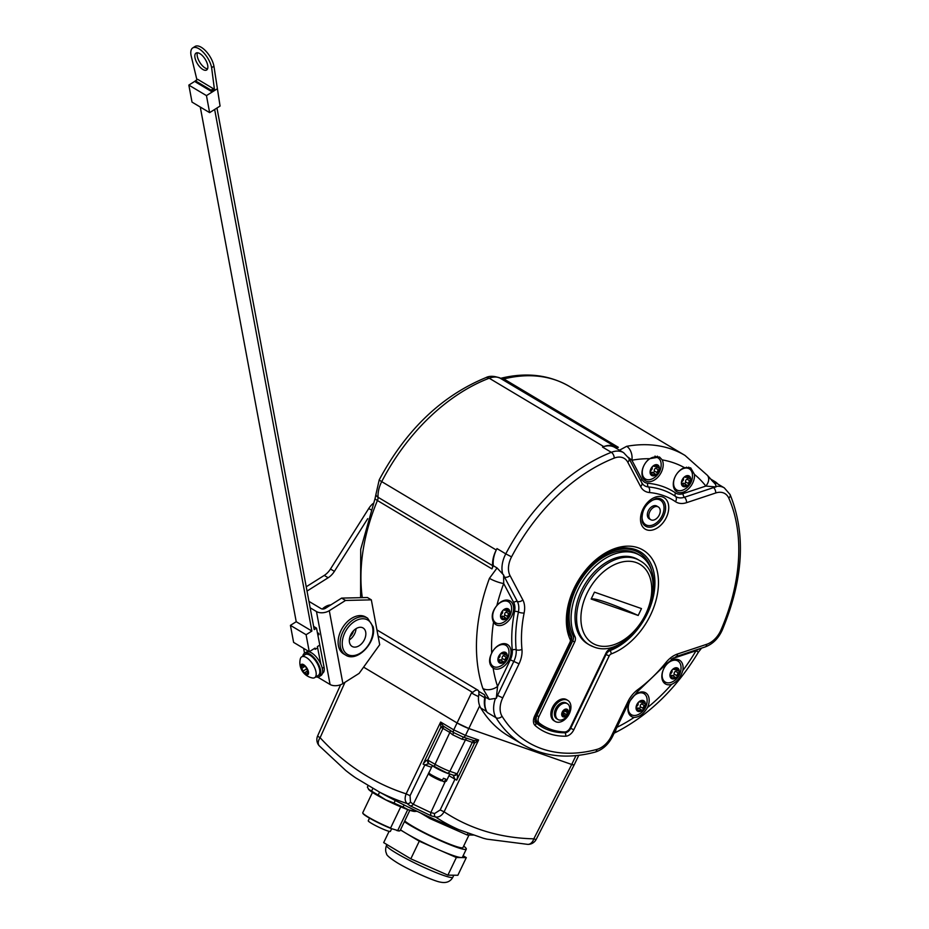 <?xml version="1.0" encoding="UTF-8"?>
<svg xmlns="http://www.w3.org/2000/svg" width="929" height="929" viewBox="0 0 929 929"><rect width="100%" height="100%" fill="white"/><g stroke="black" fill="none" stroke-linecap="round" stroke-linejoin="round"><path stroke-width="1.39" d="M306.222 586.78L324.244 575.411A15.34 10.265 120.8 0 0 330.48 569.024L368.755 508.5A15.34 10.265 -59.2 0 1 373.005 503.576M317.718 677.113L330.074 684.487A9.209 5.446 169.4 0 0 342.894 683.605L359.128 673.374L379.694 644.714L371.333 599.855L345.53 600.448L329.296 610.678A9.209 5.446 169.4 0 1 316.475 611.561L310.147 607.775M317.59 633.833L319.042 634.704L318.821 633.485L317.358 632.614M313.491 625.763L313.27 624.555M343.637 653.888A21.472 14.376 -59.2 0 1 338.423 645.678A21.472 14.376 -59.2 0 1 346.459 622.581A21.472 14.376 -59.2 0 1 365.654 617.007L367.617 618.168A21.472 14.376 -59.2 0 0 348.421 623.754A21.472 14.376 -59.2 0 0 340.374 646.851A21.472 14.376 -59.2 0 0 345.6 655.05L343.637 653.888M345.53 600.448L341.617 598.102L367.419 597.521L371.333 599.855M341.617 598.102L325.382 608.344A3.066 1.812 169.4 0 1 321.109 608.634L308.951 601.377M307.023 591.076L328.158 577.757L324.244 575.411M367.71 518.672L334.394 571.358A15.34 10.265 -59.2 0 1 328.158 577.757M330.829 604.907A15.34 10.265 120.8 0 0 324.976 606.927A15.34 10.265 120.8 0 0 322.282 609.006M627.795 462.247A19.939 13.343 120.8 0 0 614.22 458.102A164.143 109.831 120.8 0 0 511.554 556.866A19.939 13.343 120.8 0 0 510.009 575.55L522.841 599.913A23.016 15.398 -59.2 0 1 524.13 612.977A118.122 79.046 120.8 0 0 521.959 649.359A23.016 15.398 -59.2 0 1 519.044 663.817L502.728 697.865A19.939 13.343 120.8 0 0 502.066 716.271A164.143 109.831 120.8 0 0 596.871 749.413A19.939 13.343 120.8 0 0 611.503 735.896L627.818 701.848A23.016 15.398 -59.2 0 1 637.608 689.782A118.122 79.046 120.8 0 0 665.919 662.551A23.016 15.398 -59.2 0 1 677.555 653.993L706.702 644.308A19.939 13.343 120.8 0 0 720.95 630.059A164.143 109.831 120.8 0 0 728.8 498.153A19.939 13.343 120.8 0 0 715.713 492.985L686.566 502.67A23.016 15.398 -59.2 0 1 675.488 501.66A118.122 79.046 120.8 0 0 649.348 492.521A23.016 15.398 -59.2 0 1 640.627 486.61L627.795 462.247A4.599 3.17 -27.8 0 0 628.921 458.345L623.638 452.69L614.835 447.43A24.549 16.42 120.8 0 0 602.515 447.07A168.753 112.92 -59.2 0 1 603.745 446.594L489.211 378.219A168.753 112.92 120.8 0 0 381.714 481.628L496.249 550.003A24.549 16.42 120.8 0 0 492.579 565.633A6.131 4.111 -59.2 0 1 491.964 568.896A162.61 108.809 -59.2 0 1 493.322 565.726L497.061 567.956L489.432 578.337A162.61 108.809 120.8 0 0 482.883 688.494L489.235 699.363L485.495 697.133A162.61 108.809 -59.2 0 1 484.473 694.753A6.131 4.111 -59.2 0 1 484.717 697.725A24.549 16.42 120.8 0 0 486.633 711.509A168.753 112.92 120.8 0 0 487.226 712.473L496.028 717.734A168.753 112.92 120.8 0 0 522.969 744.617L508.291 735.849A168.753 112.92 120.8 0 1 480.757 708.003A24.549 16.42 -59.2 0 1 479.689 705.831A24.549 16.42 -59.2 0 1 478.841 694.218A6.131 4.111 120.8 0 0 478.598 691.246A162.61 108.809 120.8 0 1 478.226 690.34L478.226 690.34M496.249 550.003A168.753 112.92 -59.2 0 1 496.98 548.598A24.549 16.42 120.8 0 0 493.322 565.726M615.764 447.987A162.61 108.809 -59.2 0 1 618.354 447.313A6.131 4.111 -59.2 0 1 615.881 447.023L615.881 447.023A24.549 16.42 120.8 0 0 603.745 446.594M649.522 458.717L659.485 456.987L662.191 459.878A13.807 9.244 -59.2 0 1 661.402 472.037A13.807 9.244 -59.2 0 1 645.516 480.816A13.807 9.244 -59.2 0 1 643.774 465.87A13.807 9.244 -59.2 0 1 649.522 458.717A151.88 101.621 120.8 0 0 631.883 460.227A10.742 6.898 -100.2 0 0 626.68 446.315L619.434 450.228M717.815 484.009A24.549 16.42 120.8 0 0 715.086 481.698A24.549 16.42 120.8 0 0 711.614 480.351M575.957 755.625L571.718 764.474L574.145 764.95A9.209 0.929 -154.4 0 1 571.718 764.474L468.82 728.51A9.209 0.929 -154.4 0 1 457.068 722.948L363.599 667.15M467.159 738.23A3.066 2.264 -70.7 0 0 465.464 739.879L474.487 743.177L456.731 780.128C457.637 777.167 457.753 775.123 457.08 773.985L472.327 742.271A3.066 2.264 -70.7 0 1 474.011 740.622L474.487 743.177L478.609 739.995L474.011 740.622L463.374 737.173A3.066 2.264 -70.7 0 0 465.499 735.42L453.747 729.857L471.444 692.941L472.71 692.488C474.696 690.491 476.403 689.701 477.831 690.142L376.93 629.908M497.061 567.956L503.634 575.028L503.704 583.54A10.742 2.113 -159.6 0 1 489.432 578.337M640.987 481.234A3.066 2.113 152.2 0 1 641.904 479.271L631.883 460.227L628.213 457.242M684.499 467.67L690.688 467.879L694.486 474.44A13.807 9.244 120.8 0 1 692.72 482.987A13.807 9.244 120.8 0 1 676.823 491.755A13.807 9.244 120.8 0 1 675.081 476.821A13.807 9.244 120.8 0 1 684.499 467.67A151.88 101.621 120.8 0 0 662.191 459.878M707.457 475.393L715.655 484.52L715.969 486.959L705.831 486.076A10.742 7.722 -37.9 0 0 707.457 475.393L684.998 455.419A162.61 108.809 120.8 0 0 626.68 446.315M657.384 456.162A13.807 9.244 -59.2 0 1 658.626 458.334M643.774 479.271A13.807 9.244 120.8 0 0 646.096 479.318M652.204 478.876A12.274 8.21 -59.2 0 1 645.411 478.969A12.274 8.21 -59.2 0 1 643.867 465.684A12.274 8.21 -59.2 0 1 657.999 457.892A12.274 8.21 -59.2 0 1 661.134 463.908A15.584 15.584 0 0 1 652.204 478.876M653.528 466.021L653.993 466.3A2.125 1.417 120.8 0 1 653.819 466.161A1.208 0.813 120.8 0 0 652.692 466.346A6.062 4.053 120.8 0 0 650.869 468.89A6.062 4.053 120.8 0 0 650.091 471.793A6.062 4.053 120.8 0 0 652.135 475.683A6.062 4.053 120.8 0 0 656.791 474.127A6.062 4.053 120.8 0 0 658.615 471.595A6.062 4.053 120.8 0 0 659.393 468.692A6.062 4.053 120.8 0 0 657.349 464.802A6.062 4.053 120.8 0 0 652.692 466.346A1.208 0.813 120.8 0 0 652.193 467.728A2.125 1.417 120.8 0 1 650.869 470.504A1.208 0.813 120.8 0 0 650.741 472.594L650.161 472.257M651.008 472.536A2.125 1.417 -59.2 0 1 652.448 472.373L655.491 474.185A2.125 1.417 120.8 0 1 655.665 474.313A1.208 0.813 120.8 0 0 657.291 472.745L654.26 470.933A2.125 1.417 -59.2 0 1 655.584 468.17A1.208 0.813 120.8 0 0 656.362 466.683M653.993 466.3A2.125 1.417 120.8 0 0 656.188 465.383A1.208 0.813 120.8 0 1 657.697 465.905A2.125 1.417 120.8 0 0 658.138 467.751A2.125 1.417 120.8 0 0 658.742 467.891A1.208 0.813 120.8 0 1 658.615 469.981A2.125 1.417 120.8 0 0 657.291 472.745M652.924 472.652A1.208 0.813 120.8 0 0 654.26 470.933M650.091 471.99L651.345 472.733A2.125 1.417 120.8 0 1 651.786 474.58A1.208 0.813 120.8 0 0 653.284 475.102L651.856 474.254M655.491 474.185A2.125 1.417 120.8 0 0 653.284 475.102M651.345 472.733A2.125 1.417 120.8 0 0 650.741 472.594M652.448 472.373A2.125 1.417 -59.2 0 1 652.622 472.501L655.282 474.092M689.945 469.273A13.807 9.244 120.8 0 0 688.714 467.148M677.415 490.257A13.807 9.244 -59.2 0 1 675.081 490.222M683.512 489.827A12.274 8.21 -59.2 0 1 676.73 489.908A12.274 8.21 -59.2 0 1 675.174 476.635A12.274 8.21 -59.2 0 1 689.306 468.831A12.274 8.21 -59.2 0 1 692.453 474.858A15.584 15.584 0 0 1 683.512 489.827M684.836 476.96L685.312 477.251A2.125 1.417 120.8 0 1 685.137 477.111A1.208 0.813 120.8 0 0 683.999 477.297A6.062 4.053 120.8 0 0 682.176 479.828A6.062 4.053 120.8 0 0 681.398 482.732A6.062 4.053 120.8 0 0 683.442 486.622A6.062 4.053 120.8 0 0 688.099 485.077A6.062 4.053 120.8 0 0 689.922 482.534A6.062 4.053 120.8 0 0 690.711 479.643A6.062 4.053 120.8 0 0 688.656 475.753A6.062 4.053 120.8 0 0 683.999 477.297A1.208 0.813 120.8 0 0 683.5 478.679A2.125 1.417 120.8 0 1 682.176 481.454A1.208 0.813 120.8 0 0 682.049 483.544L681.48 483.196M682.327 483.486A2.125 1.417 -59.2 0 1 683.767 483.312L686.798 485.124A2.125 1.417 120.8 0 1 686.972 485.263A1.208 0.813 120.8 0 0 688.598 483.695L685.567 481.884A2.125 1.417 -59.2 0 1 686.891 479.109A1.208 0.813 120.8 0 0 687.669 477.634M685.312 477.251A2.125 1.417 120.8 0 0 687.506 476.322A1.208 0.813 120.8 0 1 689.004 476.844A2.125 1.417 120.8 0 0 689.446 478.69A2.125 1.417 120.8 0 0 690.05 478.83A1.208 0.813 120.8 0 1 689.933 480.92A2.125 1.417 120.8 0 0 688.598 483.695M684.232 483.603A1.208 0.813 120.8 0 0 685.567 481.884M681.398 482.929L682.652 483.684A2.125 1.417 120.8 0 1 683.094 485.519A1.208 0.813 120.8 0 0 684.603 486.053L683.175 485.193M686.798 485.124A2.125 1.417 120.8 0 0 684.603 486.053M682.652 483.684A2.125 1.417 120.8 0 0 682.049 483.544M683.767 483.312A2.125 1.417 -59.2 0 1 683.941 483.452L686.589 485.043M715.98 486.424A24.549 16.42 -59.2 0 1 724.306 487.876L715.493 482.615A24.549 16.42 120.8 0 0 712.566 481.396M682.803 670.575C680.748 677.264 677.02 681.863 671.609 684.371A13.807 9.244 -59.2 0 1 665.385 683.918A13.807 9.244 -59.2 0 1 662.911 681.247A13.807 9.244 -59.2 0 1 666.035 665.129A13.807 9.244 -59.2 0 1 679.54 660.205A13.807 9.244 -59.2 0 1 682.014 662.876A13.807 9.244 -59.2 0 1 682.803 670.575A151.88 101.621 120.8 0 0 696.03 650.764L698.817 649.046M673.304 657.848A3.066 1.8 -108.4 0 0 673.246 658.336L696.03 650.764L698.411 652.158L701.534 648.152M647.443 707.608A13.807 9.244 120.8 0 0 648.105 695.484A13.807 9.244 120.8 0 0 645.632 692.825A13.807 9.244 120.8 0 0 632.138 697.749A13.807 9.244 120.8 0 0 629.003 713.867A13.807 9.244 120.8 0 0 631.476 716.526A13.807 9.244 120.8 0 0 634.135 717.397C639.187 717.246 643.623 713.983 647.443 707.608A151.88 101.621 120.8 0 0 671.609 684.371M677.357 659.404A13.807 9.244 120.8 0 1 678.1 660.542A13.807 9.244 -59.2 0 1 678.507 661.436M665.977 682.42A13.807 9.244 -59.2 0 1 663.643 682.385M672.073 681.979A12.274 8.21 -59.2 0 1 665.292 682.072A12.274 8.21 -59.2 0 1 663.736 668.799A12.274 8.21 -59.2 0 1 677.868 660.995A12.274 8.21 -59.2 0 1 681.015 667.022A15.584 15.584 0 0 1 672.073 681.979M673.397 669.124L673.873 669.403A2.125 1.417 120.8 0 1 673.699 669.275A1.208 0.813 120.8 0 0 672.561 669.461A6.062 4.053 120.8 0 0 670.738 671.992A6.062 4.053 120.8 0 0 669.96 674.895A6.062 4.053 120.8 0 0 672.004 678.785A6.062 4.053 120.8 0 0 676.66 677.241A6.062 4.053 120.8 0 0 678.484 674.698A6.062 4.053 120.8 0 0 679.273 671.795A6.062 4.053 120.8 0 0 677.218 667.905A6.062 4.053 120.8 0 0 672.561 669.461A1.208 0.813 120.8 0 0 672.062 670.843A2.125 1.417 120.8 0 1 670.738 673.606A1.208 0.813 120.8 0 0 670.61 675.708L670.041 675.36M670.889 675.638A2.125 1.417 -59.2 0 1 672.329 675.476L675.36 677.287A2.125 1.417 120.8 0 1 675.534 677.427A1.208 0.813 120.8 0 0 677.16 675.859L674.129 674.048A2.125 1.417 -59.2 0 1 675.453 671.272A1.208 0.813 120.8 0 0 676.231 669.786M673.873 669.403A2.125 1.417 120.8 0 0 676.068 668.485A1.208 0.813 120.8 0 1 677.566 669.008A2.125 1.417 120.8 0 0 678.007 670.854A2.125 1.417 120.8 0 0 678.611 670.993A1.208 0.813 120.8 0 1 678.495 673.084A2.125 1.417 120.8 0 0 677.16 675.859M672.793 675.755A1.208 0.813 120.8 0 0 674.129 674.048M669.96 675.093L671.214 675.836A2.125 1.417 120.8 0 1 671.655 677.682A1.208 0.813 120.8 0 0 673.165 678.205L671.737 677.357M675.36 677.287A2.125 1.417 120.8 0 0 673.165 678.205M671.214 675.836A2.125 1.417 120.8 0 0 670.61 675.708M672.329 675.476A2.125 1.417 -59.2 0 1 672.503 675.615L675.151 677.195M615.927 729.416A10.742 5.609 64.3 0 1 614.139 733.167M340.606 684.743L317.66 735.849A9.209 0.941 24.2 0 0 320.11 737.707A9.209 5.76 137.5 0 0 319.262 745.836L345.809 770.547A368.186 368.186 0 0 0 350.454 774.147A83.145 8.384 25.6 0 0 355.656 777.84L379.88 792.309A83.145 8.384 25.6 0 0 459.007 829.748L483.254 838.225A83.145 8.384 25.6 0 0 485.333 838.771A368.186 368.186 0 0 0 486.924 839.154L527.8 844.38A9.209 9.209 0 0 0 536.196 839.363L574.145 764.939M457.068 722.948L468.82 728.51L465.499 735.42L478.609 739.995L444.097 811.807C441.739 815.767 438.86 817.485 435.457 816.951A357.711 238.683 122.2 0 0 459.007 829.748M448.997 775.657L454.955 779.222A3.066 2.055 -59.2 0 0 454.978 779.152L456.731 780.128L454.955 779.222L440.183 809.949L434.621 813.514A3.066 2.079 -76.6 0 0 435.457 816.951A362.391 266.135 107.8 0 1 431.637 815.999L409.991 805.757A362.391 241.807 -57.8 0 1 407.157 803.562C404.87 801.402 404.521 798.162 406.147 793.842L440.648 722.042L440.834 727.244L442.982 728.382A3.066 2.055 120.8 0 0 443.272 726.083L440.834 727.244L423.125 764.114L424.832 764.962A3.066 2.264 -70.7 0 1 424.867 764.904L424.1 764.66M379.88 792.309A357.711 262.698 -72.2 0 0 407.157 803.562A3.066 2.276 -51.5 0 0 410.479 802.087L410.061 795.7L424.832 764.962L431.555 767.308M345.809 770.547A357.711 262.698 -72.2 0 0 355.656 777.84M424.53 764.776L423.125 764.114C424.878 761.583 426.411 760.236 427.746 760.096L442.982 728.382L449.833 732.47L435.051 764.277L427.746 760.096A3.066 2.079 -77 0 0 428.884 763.684L424.867 764.904M454.989 779.152L453.004 775.065A3.066 2.264 -70.7 0 0 453.317 775.204A3.066 2.264 -70.7 0 0 456.267 773.52L449.903 771.302L465.464 739.879L462.038 739.229L463.374 737.173L453.619 732.563L443.272 726.083L440.648 722.042L453.747 729.857A3.066 2.055 -59.2 0 0 453.619 732.563L452.702 734.816L449.833 732.47A3.066 2.055 -59.2 0 0 450.124 730.171M462.038 739.229L452.702 734.816M483.254 838.225A357.711 238.683 122.2 0 0 486.924 839.154M440.183 809.949L444.097 811.807A348.758 232.714 122.2 0 0 533.803 838.829A9.209 6.364 91.2 0 1 527.8 844.38M431.637 815.999A3.066 2.079 -75.5 0 1 430.835 812.573L413.289 804.27A359.372 239.798 -57.8 0 1 410.479 802.087M409.991 805.757A3.066 2.276 -52.8 0 0 413.289 804.27L430.615 769.27M449.357 773.822A9.662 0.975 -154.4 0 1 447.36 773.265A9.662 0.975 25.6 0 1 432.995 766.077M453.259 775.181L446.954 772.986A3.066 2.264 -70.7 0 1 446.652 772.835L435.724 767.668A3.066 2.055 -59.2 0 1 435.469 767.551L435.469 767.551A3.066 2.055 -59.2 0 1 435.051 764.277A11.624 1.173 -154.4 0 0 449.903 771.302A3.066 2.264 -70.7 0 1 446.954 772.986L429.117 763.754A3.066 2.055 -59.2 0 1 428.699 760.479M442.506 780.209L441.275 780.883C434.667 777.979 426.492 774.136 428.908 772.835A9.662 0.975 25.6 0 0 433.344 775.924A9.662 0.975 25.6 0 0 442.506 780.209L443.423 778.281A9.662 0.975 25.6 0 0 444.712 778.769A9.662 0.975 25.6 0 0 445.781 779.106L444.852 781.034A9.662 0.975 25.6 0 0 446.338 781.184L449.799 773.973M442.041 780.766L443.702 781.73L446.338 781.184M443.528 781.661L444.852 781.034M420.407 812.875L430.069 818.646L467.148 834.962L468.03 833.127M430.069 818.646L430.58 817.59M467.148 834.962L473.453 835.043M468.994 834.985L462.979 847.538A33.13 3.344 25.6 0 1 443.876 841.767A33.13 3.344 25.6 0 1 411.93 825.823A33.13 3.344 -154.4 0 1 404.73 820.969M463.687 846.075A36.823 3.716 25.6 0 1 466.3 849.129A36.823 3.716 25.6 0 1 445.072 842.719A36.823 3.716 25.6 0 1 409.584 824.998A36.823 3.716 -154.4 0 1 404.382 821.7M400.434 829.945L405.706 833.092A36.823 3.716 -154.4 0 1 400.504 829.794M447.906 875.141L456.348 857.513L466.3 857.63L457.858 875.269L447.906 875.141L410.815 858.826L383.689 842.626L389.1 831.339M466.3 857.63L463.141 855.737M410.815 858.826L419.269 841.186L437.803 849.35A36.823 3.716 25.6 0 0 461.33 857.572A36.823 3.716 25.6 0 0 462.421 857.223L466.3 849.129M419.269 841.186L405.706 833.092A36.823 3.716 25.6 0 0 437.803 849.35L456.348 857.513M372.912 788.349L371.6 791.102L368.499 789.244A26.082 2.636 -154.4 0 1 368.441 789.162M395.266 800.484L394.035 803.062L385.744 799.846A26.082 2.636 -154.4 0 1 375.188 794.098A26.082 2.636 -154.4 0 1 369.103 789.905L367.373 787.13L368.128 785.539M415.042 810.32L414.671 811.087L408.493 809.856A26.082 2.636 -154.4 0 1 385.744 799.846L378.208 795.038L379.601 792.147M416.935 811.226A27.615 2.787 -154.4 0 1 416.54 811.319L414.81 811.435A26.082 2.636 -154.4 0 1 408.493 809.856L403.07 807.034L404.069 804.955M369.103 789.905A26.082 2.636 -154.4 0 1 368.499 789.244M416.54 811.319A27.615 2.787 -154.4 0 1 414.671 811.087M378.208 795.038A27.615 2.787 -154.4 0 1 374.596 792.96A27.615 2.787 -154.4 0 1 371.6 791.102M403.07 807.034A27.615 2.787 -154.4 0 1 394.035 803.062M407.75 809.589L397.728 830.514L391.272 828.575L390.586 828.018L400.747 806.825M409.84 810.309L400.109 830.619A20.705 2.09 -154.4 0 1 399.923 830.758A20.705 2.09 -154.4 0 1 397.728 830.514M390.586 828.018A20.705 2.09 -154.4 0 1 368.198 817.044A20.705 2.09 -154.4 0 1 362.763 812.956A20.705 2.09 -154.4 0 1 362.751 812.724L372.483 792.414M391.272 828.575A20.403 2.055 -154.4 0 1 368.267 817.392A20.403 2.055 -154.4 0 1 362.902 813.363L362.763 812.956M399.923 830.758L399.516 830.898A20.403 2.055 -154.4 0 1 396.776 830.503M390.401 831.316A12.274 1.243 -154.4 0 1 390.389 831.374A12.274 1.243 -154.4 0 1 379.055 827.321A12.274 1.243 -154.4 0 1 368.244 820.83A12.274 1.243 -154.4 0 1 368.256 820.771L369.521 818.124M493.148 668.114C488.956 664.734 488.468 659.741 491.685 653.168A13.807 9.244 -59.2 0 1 501.161 644.122A13.807 9.244 -59.2 0 1 507.513 644.54A13.807 9.244 -59.2 0 1 510.23 657.035A13.807 9.244 -59.2 0 1 499.697 668.659A13.807 9.244 -59.2 0 1 493.357 668.253A13.807 9.244 -59.2 0 1 493.148 668.114A151.88 101.621 120.8 0 0 497.572 686.415L496.295 698.283L489.235 699.363M485.495 697.133A24.549 16.42 120.8 0 0 487.226 712.473M502.728 697.865L497.503 695.461L513.807 661.413L510.323 659.811L497.572 686.415A10.742 6.921 161.4 0 1 482.883 688.494M493.531 622.128A13.807 9.244 120.8 0 0 495.947 624.683A13.807 9.244 120.8 0 0 502.299 625.101A13.807 9.244 120.8 0 0 512.82 613.477A13.807 9.244 120.8 0 0 510.102 600.982A13.807 9.244 120.8 0 0 503.75 600.564A13.807 9.244 120.8 0 0 496.864 605.58C492.138 611.328 491.023 616.844 493.531 622.128A151.88 101.621 120.8 0 0 491.685 653.168M493.949 666.755A13.807 9.244 -59.2 0 1 491.569 666.708M506.468 645.771A13.807 9.244 120.8 0 0 505.33 643.739M500.046 666.314A12.274 8.21 -59.2 0 1 493.264 666.407A12.274 8.21 -59.2 0 1 491.708 653.122A12.274 8.21 -59.2 0 1 505.84 645.33A12.274 8.21 -59.2 0 1 508.976 651.345A15.584 15.584 0 0 1 500.046 666.314M501.37 653.459L501.834 653.737A2.125 1.417 120.8 0 1 501.66 653.598A1.208 0.813 120.8 0 0 500.534 653.784A6.062 4.053 120.8 0 0 498.71 656.327A6.062 4.053 120.8 0 0 497.932 659.23A6.062 4.053 120.8 0 0 499.976 663.12A6.062 4.053 120.8 0 0 504.633 661.564A6.062 4.053 120.8 0 0 506.456 659.033A6.062 4.053 120.8 0 0 507.234 656.129A6.062 4.053 120.8 0 0 505.19 652.239A6.062 4.053 120.8 0 0 500.534 653.784A1.208 0.813 120.8 0 0 500.034 655.166A2.125 1.417 120.8 0 1 498.71 657.941A1.208 0.813 120.8 0 0 498.583 660.031L498.002 659.695M498.85 659.973A2.125 1.417 -59.2 0 1 500.29 659.811L503.332 661.622A2.125 1.417 120.8 0 1 503.506 661.75A1.208 0.813 120.8 0 0 505.132 660.182L502.101 658.371A2.125 1.417 -59.2 0 1 503.425 655.607A1.208 0.813 120.8 0 0 504.203 654.121M501.834 653.737A2.125 1.417 120.8 0 0 504.041 652.82A1.208 0.813 120.8 0 1 505.539 653.342A2.125 1.417 120.8 0 0 505.98 655.189A2.125 1.417 120.8 0 0 506.584 655.328A1.208 0.813 120.8 0 1 506.456 657.418A2.125 1.417 120.8 0 0 505.132 660.182M500.766 660.089A1.208 0.813 120.8 0 0 502.101 658.371M497.932 659.427L499.187 660.171A2.125 1.417 120.8 0 1 499.628 662.017A1.208 0.813 120.8 0 0 501.137 662.54L499.697 661.692M503.332 661.622A2.125 1.417 120.8 0 0 501.137 662.54M499.187 660.171A2.125 1.417 120.8 0 0 498.583 660.031M500.29 659.811A2.125 1.417 -59.2 0 1 500.464 659.938L503.123 661.529M494.205 623.15A13.807 9.244 120.8 0 0 496.539 623.196M507.919 600.18A13.807 9.244 -59.2 0 1 509.069 602.213M502.635 622.755A12.274 8.21 -59.2 0 1 495.854 622.848A12.274 8.21 -59.2 0 1 494.298 609.563A12.274 8.21 -59.2 0 1 508.43 601.771A12.274 8.21 -59.2 0 1 511.577 607.787A15.584 15.584 0 0 1 502.635 622.755M503.959 609.9L504.435 610.179A2.125 1.417 120.8 0 1 504.261 610.039A1.208 0.813 120.8 0 0 503.123 610.225A6.062 4.053 120.8 0 0 501.312 612.768A6.062 4.053 120.8 0 0 500.522 615.66A6.062 4.053 120.8 0 0 502.577 619.55A6.062 4.053 120.8 0 0 507.222 618.006A6.062 4.053 120.8 0 0 509.046 615.474A6.062 4.053 120.8 0 0 509.835 612.571A6.062 4.053 120.8 0 0 507.78 608.681A6.062 4.053 120.8 0 0 503.123 610.225A1.208 0.813 120.8 0 0 502.624 611.607A2.125 1.417 120.8 0 1 501.3 614.383A1.208 0.813 120.8 0 0 501.172 616.473L500.603 616.124M501.451 616.415A2.125 1.417 -59.2 0 1 502.891 616.252L505.922 618.064A2.125 1.417 120.8 0 1 506.096 618.191A1.208 0.813 120.8 0 0 507.722 616.624L504.691 614.812A2.125 1.417 -59.2 0 1 506.015 612.048A1.208 0.813 120.8 0 0 506.793 610.562M504.435 610.179A2.125 1.417 120.8 0 0 506.63 609.25A1.208 0.813 120.8 0 1 508.128 609.784A2.125 1.417 120.8 0 0 508.569 611.63A2.125 1.417 120.8 0 0 509.173 611.758A1.208 0.813 120.8 0 1 509.057 613.86A2.125 1.417 120.8 0 0 507.722 616.624M503.355 616.531A1.208 0.813 120.8 0 0 504.691 614.812M500.522 615.869L501.776 616.612A2.125 1.417 120.8 0 1 502.217 618.459A1.208 0.813 120.8 0 0 503.727 618.981L502.299 618.133M505.922 618.064A2.125 1.417 120.8 0 0 503.727 618.981M501.776 616.612A2.125 1.417 120.8 0 0 501.172 616.473M502.891 616.252A2.125 1.417 -59.2 0 1 503.065 616.38L505.724 617.971M629.746 714.993A13.807 9.244 120.8 0 0 632.068 715.04M644.598 694.056A13.807 9.244 120.8 0 0 644.192 693.15A13.807 9.244 -59.2 0 0 643.46 692.024M638.177 714.598A12.274 8.21 -59.2 0 1 631.383 714.691A12.274 8.21 -59.2 0 1 629.839 701.407A12.274 8.21 -59.2 0 1 643.971 693.615A12.274 8.21 -59.2 0 1 647.107 699.63A15.584 15.584 0 0 1 638.177 714.598M639.489 701.732L639.965 702.022A2.125 1.417 120.8 0 1 639.791 701.883A1.208 0.813 120.8 0 0 638.664 702.069A6.062 4.053 120.8 0 0 636.841 704.612A6.062 4.053 120.8 0 0 636.051 707.503A6.062 4.053 120.8 0 0 638.107 711.393A6.062 4.053 120.8 0 0 642.763 709.849A6.062 4.053 120.8 0 0 644.587 707.317A6.062 4.053 120.8 0 0 645.365 704.414A6.062 4.053 120.8 0 0 643.321 700.524A6.062 4.053 120.8 0 0 638.664 702.069A1.208 0.813 120.8 0 0 638.165 703.45A2.125 1.417 120.8 0 1 636.829 706.226A1.208 0.813 120.8 0 0 636.713 708.316L636.133 707.968M636.98 708.258A2.125 1.417 -59.2 0 1 638.42 708.095L641.451 709.907A2.125 1.417 120.8 0 1 641.625 710.035A1.208 0.813 120.8 0 0 643.263 708.467L640.22 706.655A2.125 1.417 -59.2 0 1 641.556 703.892A1.208 0.813 120.8 0 0 642.322 702.405M639.965 702.022A2.125 1.417 120.8 0 0 642.16 701.093A1.208 0.813 120.8 0 1 643.669 701.627A2.125 1.417 120.8 0 0 644.111 703.474A2.125 1.417 120.8 0 0 644.714 703.601A1.208 0.813 120.8 0 1 644.587 705.703A2.125 1.417 120.8 0 0 643.263 708.467M638.897 708.374A1.208 0.813 120.8 0 0 640.22 706.655M636.063 707.712L637.317 708.455A2.125 1.417 120.8 0 1 637.759 710.302A1.208 0.813 120.8 0 0 639.257 710.824L637.828 709.977M641.451 709.907A2.125 1.417 120.8 0 0 639.257 710.824M637.317 708.455A2.125 1.417 120.8 0 0 636.713 708.316M638.42 708.095A2.125 1.417 -59.2 0 1 638.595 708.223L641.254 709.814M639.93 555.368L637.979 554.207A53.696 35.929 120.8 0 0 585.723 573.054A53.696 35.929 120.8 0 0 573.042 635.517A6.131 4.111 120.8 0 1 572.694 640.905L536.939 715.539A6.131 4.111 120.8 0 0 537.438 721.996A92.041 61.593 120.8 0 0 541.502 724.759L543.465 725.932A92.041 61.593 -59.2 0 1 539.401 723.157A6.131 4.111 -59.2 0 1 538.89 716.7L574.645 642.078A6.131 4.111 120.8 0 0 575.005 636.679A53.696 35.929 -59.2 0 1 587.685 574.215A53.696 35.929 -59.2 0 1 639.93 555.368A53.696 35.929 -59.2 0 1 650.242 604.767M633.264 633.218A53.696 35.929 -59.2 0 1 610.179 648.976A6.131 4.111 120.8 0 0 606.01 653.041L570.255 727.662A6.131 4.111 -59.2 0 1 564.6 731.971A92.041 61.593 -59.2 0 1 543.465 725.932M567.77 700.373L566.597 699.676A12.274 8.21 120.8 0 0 552.465 707.468A12.274 8.21 120.8 0 0 554.021 720.753L555.194 721.45A12.274 8.21 -59.2 0 1 553.649 708.177A12.274 8.21 120.8 0 1 567.77 700.373A12.274 8.21 120.8 0 1 569.326 713.658A12.274 8.21 -59.2 0 1 555.194 721.45M637.968 559.56A49.086 32.852 120.8 0 0 633.903 557.667A49.086 32.852 -59.2 0 0 582.947 587.778A49.086 32.852 -59.2 0 0 587.639 643.855L589.207 644.796A49.086 32.852 -59.2 0 1 584.515 588.707A49.086 32.852 -59.2 0 1 635.471 558.596A49.086 32.852 -59.2 0 1 639.535 560.489L637.968 559.56M638.2 615.474L641.486 608.588L594.455 592.145L591.158 599.031A61.36 6.189 -154.4 0 1 638.2 615.474L591.158 599.031M557.946 719.522L556.761 718.814A9.209 6.155 -59.2 0 1 555.6 708.862A9.209 6.155 -59.2 0 1 566.202 703.009L567.375 703.706A9.209 6.155 -59.2 0 1 569.732 708.188A11.659 11.659 0 0 1 562.997 719.464A9.209 6.155 -59.2 0 1 557.946 719.522A9.209 6.155 -59.2 0 1 556.785 709.559A9.209 6.155 -59.2 0 1 567.375 703.706M564.147 710.023L564.484 710.221A1.498 1.01 120.8 0 1 564.356 710.128L563.206 711.242A1.498 1.01 120.8 0 1 562.266 713.205L561.708 714.111A4.297 2.88 -59.2 0 1 562.266 712.055A4.297 2.88 -59.2 0 1 563.555 710.255A4.297 2.88 -59.2 0 1 566.853 709.164A4.297 2.88 -59.2 0 1 568.304 711.916A4.297 2.88 -59.2 0 1 567.747 713.971A4.297 2.88 -59.2 0 1 566.458 715.771L566.818 714.796L563.717 712.949A1.498 1.01 -59.2 0 1 564.658 710.975L565.169 710.267M564.484 710.221A1.498 1.01 120.8 0 0 566.04 709.57L566.853 709.164L567.108 709.942A1.498 1.01 120.8 0 0 567.84 711.347L567.758 712.833A1.498 1.01 120.8 0 0 566.818 714.796M561.743 713.913A1.498 1.01 -59.2 0 1 562.44 713.96L565.54 715.806A1.498 1.01 120.8 0 1 565.656 715.911L566.458 715.771A4.297 2.88 -59.2 0 1 563.16 716.874A4.297 2.88 -59.2 0 1 561.708 714.111L561.766 714.447M565.54 715.806A1.498 1.01 120.8 0 0 563.984 716.468L563.16 716.874L562.916 716.096A1.498 1.01 120.8 0 0 562.173 714.691M562.777 714.157L563.717 712.949M562.44 713.96A1.498 1.01 -59.2 0 1 562.556 714.053L565.389 715.748M658.336 506.979L656.849 506.084A7.409 4.959 120.8 0 0 656.234 505.794A7.409 4.959 120.8 0 0 648.547 510.346A7.409 4.959 120.8 0 0 649.255 518.812L650.741 519.694A7.409 4.959 -59.2 0 1 650.033 511.229A7.409 4.959 -59.2 0 1 657.72 506.688A7.409 4.959 120.8 0 1 658.336 506.979A7.409 4.959 120.8 0 1 659.044 515.444A7.409 4.959 120.8 0 1 651.357 519.985A7.409 4.959 -59.2 0 1 650.741 519.694M349.978 636.655A7.676 5.133 120.8 0 0 353.496 630.768M356.039 628.666A10.742 7.188 -59.2 0 1 349.339 639.895M365.701 632.08A10.742 7.188 120.8 0 0 363.088 627.981A10.742 7.188 120.8 0 0 353.496 630.768A10.742 7.188 120.8 0 0 349.467 642.311A10.742 7.188 -59.2 0 0 352.079 646.421A10.742 7.188 -59.2 0 0 361.671 643.634A10.742 7.188 -59.2 0 0 365.701 632.08M322.456 673.316L322.735 673.13A12.727 5.725 -122.2 0 0 324.07 667.208L316.522 628.132L313.607 626.401M304.503 653.25L303.667 648.384M302.819 656.129A13.807 6.201 57.8 0 1 304.41 653.308L306.268 652.146A13.807 6.201 57.8 0 1 311.587 652.878A13.807 6.201 57.8 0 1 320.877 664.235A13.807 6.201 57.8 0 1 320.993 675.499L319.135 676.672A13.807 6.201 57.8 0 1 315.918 676.881M304.41 653.308A13.807 6.201 57.8 0 1 309.74 654.051A13.807 6.201 57.8 0 1 319.286 666.035A13.807 6.201 57.8 0 1 319.135 676.672M319.704 645.156L317.381 646.619L320.877 664.235M301.635 656.873L305.223 654.608A12.274 5.516 57.8 0 1 309.961 655.27A12.274 5.516 57.8 0 1 318.461 665.919A12.274 5.516 57.8 0 1 318.322 675.371L314.722 677.636A12.274 5.516 57.8 0 1 312.365 677.961A15.584 15.584 0 0 1 300.322 658.87A12.274 5.516 57.8 0 1 301.635 656.873A12.274 5.516 57.8 0 1 306.373 657.535A12.274 5.516 57.8 0 1 314.861 668.183A12.274 5.516 57.8 0 1 314.722 677.636M308.451 671.841L307.522 672.433A2.125 0.952 -122.2 0 1 308.033 672.41L307.685 670.541A2.125 0.952 -122.2 0 1 306.303 667.835L305.746 666.523A6.062 2.717 -122.2 0 0 303.69 664.723A6.062 2.717 -122.2 0 0 301.879 664.212A6.062 2.717 -122.2 0 0 300.717 667.219A6.062 2.717 -122.2 0 0 303.435 672.526A6.062 2.717 -122.2 0 0 305.478 674.326A6.062 2.717 -122.2 0 0 307.302 674.837A6.062 2.717 -122.2 0 0 308.451 671.83A6.062 2.717 -122.2 0 0 305.746 666.523L304.909 666.07M303.33 665.559L301.658 666.604A2.125 0.952 -122.2 0 1 301.147 666.639L301.495 668.497A2.125 0.952 -122.2 0 1 302.866 671.214L304.34 672.921A2.125 0.952 -122.2 0 1 304.41 672.863A2.125 0.952 -122.2 0 1 306.315 674.094L307.302 674.837L307.441 673.943A2.125 0.952 -122.2 0 1 307.522 672.433M301.658 666.604A2.125 0.952 -122.2 0 0 301.728 665.106L301.879 664.212L302.854 664.955A2.125 0.952 -122.2 0 0 304.758 666.174A2.125 0.952 -122.2 0 0 304.828 666.128M306.465 668.741A2.125 0.952 57.8 0 1 306.465 668.938L307.824 670.715M304.921 666.081L305.084 666.232A2.125 0.952 57.8 0 1 306.303 668.044M317.613 647.838L315.291 649.29L315.059 648.082L309.264 651.728L306.094 634.716L311.889 631.058L214.645 109.471M314.188 648.628L315.291 649.29M309.264 651.728L293.61 642.38L290.429 625.368L296.223 621.71L311.889 631.058M200.281 107.056L296.223 621.71M216.968 108.008L314.211 629.595L316.522 628.132M195.415 80.951L188.842 85.096L192.013 102.109L209.629 112.63L220.068 106.057L213.937 66.214A16.107 7.235 -122.2 0 0 205.715 50.956A16.107 7.235 -122.2 0 0 195.067 46.45L192.756 47.913A16.107 7.235 -122.2 0 0 191.06 55.403L196.925 79.848M197.436 52.779A9.975 4.482 -122.2 0 0 198.864 60.687A9.975 4.482 -122.2 0 0 205.135 67.98A9.975 4.482 -122.2 0 0 207.562 68.839M195.392 80.811L195.613 82.031L211.278 91.379L211.046 90.159L195.392 80.811L197.703 79.348L213.368 88.696L214.576 90.496L206.459 95.617L209.629 112.63M192.756 47.913A16.107 7.235 -122.2 0 1 203.393 52.419A16.107 7.235 -122.2 0 1 211.626 67.678L214.576 90.496L216.887 89.033M188.842 85.096L206.459 95.617M213.589 89.916L211.278 91.379M199.874 53.638A9.975 4.482 -122.2 0 0 196.019 53.104A9.975 4.482 -122.2 0 0 195.914 60.78A9.975 4.482 -122.2 0 0 202.812 69.443A9.975 4.482 -122.2 0 0 206.668 69.977A9.975 4.482 -122.2 0 0 206.772 62.289A9.975 4.482 -122.2 0 0 199.874 53.638M211.626 67.678L213.937 66.214M213.368 88.696L211.046 90.159M290.429 625.368L306.094 634.716M322.282 668.334L324.07 667.208M317.474 633.183L318.926 634.054M316.475 611.561L330.074 684.487M329.296 610.678L342.894 683.605M334.394 571.358L330.48 569.024M368.755 508.5L370.717 509.673M684.998 455.419L569.489 386.464A162.61 108.809 120.8 0 0 503.832 378.939A6.131 4.111 -59.2 0 1 501.346 378.649L501.346 378.649A24.549 16.42 120.8 0 0 489.211 378.219A9.209 5.214 -111 0 0 485.751 377.685C441.472 395.986 405.961 430.034 379.229 479.828A9.209 0.627 -152.7 0 0 381.714 481.628A24.549 16.42 120.8 0 0 378.045 497.259A6.131 4.111 -59.2 0 1 377.429 500.522A162.61 108.809 120.8 0 0 362.287 597.637M491.964 568.896L377.429 500.522A9.209 1.417 -157.2 0 1 375.095 498.408L360.707 549.294L360.603 597.672M492.579 565.633L378.045 497.259A9.209 4.889 176.5 0 1 375.931 494.391L375.095 498.408M496.98 548.598L505.782 553.858A168.753 112.92 120.8 0 1 611.328 452.318L602.515 447.07M618.354 447.313L503.832 378.939A9.209 5.702 -104 0 0 500.731 378.3M500.441 378.358L615.881 447.023L501.346 378.649C494.925 375.885 489.722 375.571 485.751 377.685M410.061 795.7L406.147 793.842A348.758 256.125 -72.2 0 1 320.11 737.707L344.984 682.292M472.71 692.488L378.068 635.993M471.444 692.941A9.209 0.929 25.6 0 0 478.54 696.587M468.82 728.51L479.689 705.831M486.633 711.509L480.757 708.003M484.717 697.725L478.841 694.218M484.473 694.753L478.598 691.246M502.786 574.168A24.549 16.42 -59.2 0 1 505.782 553.858L511.554 556.866M510.009 575.55A4.599 3.17 152.2 0 1 504.54 577.153A24.456 16.362 -59.2 0 1 503.634 575.028M522.841 599.913A4.599 3.17 152.2 0 1 517.372 601.504L504.54 577.153L503.692 577.025M524.13 612.977A4.599 1.591 -168.6 0 1 518.405 612.014A18.499 12.379 120.8 0 0 517.372 601.504A3.066 2.113 -27.8 0 0 513.725 602.573L503.704 583.54A151.88 101.621 120.8 0 0 496.864 605.58M611.212 653.946A3.066 2.055 120.8 0 0 609.192 655.944L573.832 729.753A9.209 6.155 -59.2 0 1 565.587 736.209A95.118 63.648 -59.2 0 1 535.209 725.595A9.209 6.155 -59.2 0 1 534.628 716.05L569.988 642.241A3.066 2.055 120.8 0 0 570.197 639.605A59.828 40.028 -59.2 0 1 600.297 556.274A59.828 40.028 -59.2 0 1 658.138 576.491A59.828 40.028 -59.2 0 1 611.212 653.946A3.066 1.742 -110.8 0 0 609.97 650.625A5.957 3.983 120.8 0 0 606.033 654.527L570.673 728.336A6.317 4.227 -59.2 0 1 565.018 732.76A92.215 61.709 -59.2 0 1 535.568 722.46A6.317 4.227 -59.2 0 1 534.988 721.775L535.441 716.213L570.801 642.404L569.988 642.241M646.723 529.844A18.348 12.274 -59.2 0 1 642.891 509.289A18.348 12.274 -59.2 0 1 662.505 496.922A18.348 12.274 -59.2 0 1 666.337 517.476A18.348 12.274 -59.2 0 1 646.723 529.844M675.488 501.66A4.599 3.414 -55.9 0 0 675.557 496.446A18.499 12.379 120.8 0 0 684.452 497.259A3.066 1.8 71.6 0 1 683.047 493.647L705.831 486.076A151.88 101.621 120.8 0 0 694.486 474.44M686.566 502.67A4.599 2.706 -108.4 0 0 684.452 497.259L713.6 487.574L713.019 486.889M649.348 492.521A4.599 3.251 -84.8 0 0 648.407 486.959A122.64 82.054 -59.2 0 1 675.557 496.446A3.066 2.276 124.1 0 1 675.592 492.974A15.491 10.37 120.8 0 0 683.047 493.647M640.627 486.61A4.599 3.17 -27.8 0 0 641.765 482.708L642.914 484.346A18.499 12.379 120.8 0 0 648.407 486.959A3.066 2.172 95.2 0 1 647.78 483.254A125.636 84.075 -59.2 0 1 675.592 492.974M641.904 479.271A15.491 10.37 120.8 0 0 647.78 483.254M614.22 458.102A4.599 2.59 -111.5 0 0 611.328 452.318A24.549 16.42 120.8 0 1 623.638 452.69M657.697 465.905L656.397 465.127M658.615 469.981L655.584 468.17M689.004 476.844L687.715 476.078M689.933 480.92L686.891 479.109M715.713 492.985A4.599 2.706 -108.4 0 0 713.6 487.574A24.456 16.362 -59.2 0 1 715.969 486.959M728.8 498.153A4.599 3.089 -23.9 0 0 730.066 494.53L724.306 487.876M720.95 630.059A4.599 0.65 23.5 0 0 722.228 630.141C743.479 579.139 746.092 533.943 730.066 494.53M706.702 644.308A4.599 2.706 71.6 0 1 705.216 646.921C712.74 644.087 718.407 638.49 722.228 630.141M616.937 727.314A151.88 101.621 120.8 0 0 634.135 717.397M673.246 658.336A15.491 10.37 120.8 0 0 671.191 659.218M677.566 669.008L676.277 668.23M678.495 673.084L675.453 671.272M611.503 735.896L612.722 736.128C608.576 744.384 602.724 749.703 595.141 752.107A4.599 2.81 74.9 0 0 596.871 749.413M453.422 775.285A3.066 2.276 -51.1 0 0 457.08 773.985L456.267 773.52M434.621 813.514A359.372 263.917 107.8 0 1 430.835 812.573L445.061 781.963M536.196 839.363A9.209 0.917 27 0 1 533.803 838.829L571.718 764.474M441.182 780.836A8.442 0.848 -154.4 0 1 431.706 776.226A8.442 0.848 -154.4 0 1 430.673 774.565M396.149 853.043A36.823 3.716 25.6 0 0 431.637 870.763A36.823 3.716 25.6 0 0 452.876 877.173C450.402 881.714 446.234 883.363 440.358 882.12C434.563 881.331 409.968 870.531 397.287 862.797C389.785 858.059 386.209 854.994 386.545 853.623C385.384 851.498 385.349 848.746 386.464 845.355A36.823 3.716 -154.4 0 0 396.149 853.043M381.157 797.454A20.705 2.09 25.6 0 0 400.48 806.709M502.066 716.271A4.599 3.228 148.2 0 1 496.028 717.734A24.549 16.42 120.8 0 1 495.378 698.631M496.295 698.283A24.456 16.362 -59.2 0 1 497.503 695.461L496.667 695.02M510.323 659.811A15.491 10.37 120.8 0 0 512.285 650.068A125.636 84.075 -59.2 0 1 514.596 611.375A15.491 10.37 120.8 0 0 513.725 602.573M505.539 653.342L504.238 652.564M506.456 657.418L503.425 655.607M508.128 609.784L506.839 609.006M509.057 613.86L506.015 612.048M521.959 649.359A4.599 2.532 174.4 0 1 516.164 649.777A122.64 82.054 -59.2 0 1 518.405 612.014A3.066 1.068 11.4 0 0 514.596 611.375M519.044 663.817L513.807 661.413A18.499 12.379 120.8 0 0 516.164 649.777A3.066 1.684 -5.6 0 0 512.285 650.068M627.818 701.848L629.026 702.08L612.722 736.128M637.608 689.782A4.599 1.823 53.7 0 1 637.399 691.733L629.026 702.08M665.919 662.551A4.599 0.72 39.1 0 1 666.557 663.689L637.399 691.733M677.555 653.993A4.599 2.706 71.6 0 1 676.068 656.606L666.557 663.689M643.669 701.627L642.369 700.849M644.587 705.703L641.556 703.892M609.192 655.944L605.441 654.225M609.366 649.348A1.533 0.871 -110.8 0 0 609.97 650.625A56.936 38.101 -59.2 0 0 653.935 593.701A56.936 38.101 -59.2 0 0 628.352 548.133C595.094 542.629 553.707 606.463 571.021 637.155A3.066 2.067 -24.7 0 0 570.929 636.98M546.635 727.639A90.775 60.745 -59.2 0 1 535.754 720.892A4.866 3.251 -59.2 0 1 534.86 717.699M571.428 640.429A7.409 4.959 120.8 0 0 571.3 635.668A55.485 37.125 -59.2 0 1 569.256 604.373M594.49 562.115A55.485 37.125 -59.2 0 1 651.74 570.963M570.069 728.034L573.832 729.753M565.587 736.209A3.066 2.113 -90.6 0 0 565.018 732.76A1.533 1.057 -90.6 0 1 564.693 731.971M535.754 720.892A1.533 1.138 -49.2 0 0 535.568 722.46A3.066 2.264 -49.2 0 1 535.209 725.595M534.628 716.05L535.441 716.213M570.197 639.605A3.066 2.067 -24.7 0 0 571.021 637.155L570.801 642.404M571.3 635.668A1.533 1.034 -24.7 0 0 570.882 636.899M539.401 723.157L537.438 721.996M538.89 716.7L536.939 715.539M574.645 642.078L572.694 640.905M575.005 636.679L573.042 635.517M636.11 562.521A46.02 30.796 -59.2 0 1 645.725 614.092A46.02 30.796 -59.2 0 1 596.534 645.109A46.02 30.796 -59.2 0 1 586.931 593.538A46.02 30.796 -59.2 0 1 636.11 562.521M593.259 646.689A49.086 32.852 -59.2 0 1 589.207 644.796L593.573 646.828C631.325 662.667 676.022 579.557 639.535 560.489M567.108 709.942L566.179 709.396M567.758 712.833L564.658 710.975M563.984 716.468L562.962 715.864M646.851 526.789A15.63 10.463 -59.2 0 1 642.253 522.028C641.033 510.613 645.736 502.74 656.35 498.397A15.63 10.463 -59.2 0 1 660.287 498.734A15.63 10.463 -59.2 0 1 663.561 516.245A15.63 10.463 -59.2 0 1 646.851 526.789M646.909 525.257A14.272 9.557 -59.2 0 1 643.925 509.255A14.272 9.557 -59.2 0 1 659.184 499.639A14.272 9.557 -59.2 0 1 662.168 515.63A14.272 9.557 -59.2 0 1 646.909 525.257M372.657 627.69A19.939 13.343 -59.2 0 1 360.533 653.006A19.939 13.343 -59.2 0 1 342.511 646.7A19.939 13.343 -59.2 0 1 354.634 621.396A19.939 13.343 -59.2 0 1 372.657 627.69M306.315 674.094L307.302 673.467M304.491 672.828L307.859 670.703L304.41 672.863M302.866 671.214L306.465 668.938M301.495 668.497L305.084 666.232M301.728 665.106L302.564 664.583M379.229 479.828L375.931 494.391M615.881 447.023L501.346 378.649M710.267 478.83L715.086 481.698M500.603 378.335C526.267 372.053 549.225 374.759 569.489 386.464M641.765 482.708L628.921 458.345M645.411 478.969L642.659 477.32M657.999 457.892L654.991 456.093M655.433 466.137L658.138 467.751M676.73 489.908L673.978 488.271M689.306 468.831L686.496 467.159M686.752 477.076L689.446 478.69M665.292 682.072L662.54 680.434M677.868 660.995L675.116 659.358M675.313 669.24L678.007 670.854M613.767 733.376C647.687 716.433 675.894 689.353 698.411 652.158M317.66 735.849A9.209 9.209 0 0 0 319.262 745.836M574.145 764.95L578.755 755.323M428.908 772.835L432.333 765.682M453.805 875.211L452.876 877.173M386.859 844.519L386.464 845.355M391.666 828.714L390.389 831.374M522.969 744.617C543.953 756.763 568.002 759.26 595.141 752.107M493.264 666.407L490.291 664.63M505.84 645.33L503.088 643.681M503.274 653.575L505.98 655.189M495.854 622.848L493.078 621.187M508.43 601.771L505.678 600.122M505.875 610.016L508.569 611.63M676.068 656.606L705.216 646.921M631.383 714.691L628.631 713.042M643.971 693.615L641.219 691.966M641.405 701.859L644.111 703.474M565.506 710.104L567.422 711.254M561.708 714.25L562.602 714.784M367.617 618.168L373.179 626.831C376.849 642.044 357.119 662.958 345.6 655.05"/></g></svg>
